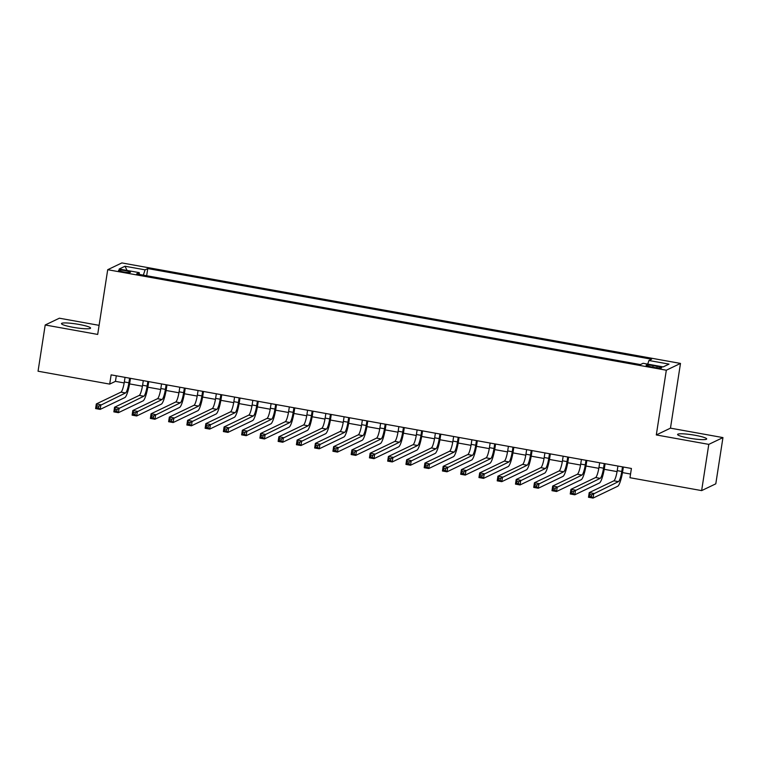 <?xml version="1.0" encoding="UTF-8"?>
<svg xmlns="http://www.w3.org/2000/svg" width="761" height="761" viewBox="0 0 761 761"><rect width="100%" height="100%" fill="white"/><g stroke="black" fill="none" stroke-linecap="round" stroke-linejoin="round"><path stroke-width="1.14" d="M73.037 327.297A14.716 1.903 8.8 0 0 90.569 328.115A14.716 1.903 8.8 0 0 79.011 324.433A14.716 1.903 8.8 0 0 61.479 323.615A14.716 1.903 8.8 0 0 73.037 327.297M689.152 438.146A14.716 1.903 8.8 0 0 706.684 438.964A14.716 1.903 8.8 0 0 695.126 435.282A14.716 1.903 8.8 0 0 677.594 434.464A14.716 1.903 8.8 0 0 689.152 438.146M123.272 271.877A6.04 0.78 8.8 0 0 130.464 272.219A6.04 0.78 8.8 0 0 125.717 270.707A6.04 0.78 8.8 0 0 118.526 270.364A6.04 0.78 8.8 0 0 123.272 271.877M99.101 325.347L59.368 318.203L45.203 324.985L38.05 371.216L109.698 384.105L115.444 381.356L124.176 382.926M680.486 363.425L121.874 262.925L107.71 269.708L666.322 370.217L680.486 363.425L670.47 428.148L656.305 434.94L708.786 444.376L722.95 437.594L670.47 428.148M722.95 437.594L715.797 483.825L701.632 490.607L708.786 444.376M701.632 490.607L629.975 477.718L631.411 468.472L111.135 374.859L109.698 384.105M657.095 366.336L653.081 365.613A5.85 0.761 8.8 0 0 646.108 365.29A5.85 0.761 8.8 0 0 650.703 366.745L654.717 367.468A5.85 0.761 8.8 0 0 661.69 367.801A5.85 0.761 8.8 0 0 657.095 366.336L656.867 367.801M139.368 274.426L139.263 272.638L136.59 273.922L640.429 364.576L643.112 363.292L663.192 366.897L669.014 364.11L648.933 360.505L651.606 359.221L147.767 268.566L145.085 269.851L143.344 275.14M139.263 272.638L119.182 269.023L125.004 266.236L145.085 269.851M45.203 324.985L97.693 334.431L107.71 269.708M656.305 434.94L666.322 370.217M129.589 383.905L142.431 386.217M147.843 387.187L160.685 389.499M166.098 390.469L178.94 392.781M184.352 393.76L197.194 396.062M202.616 397.042L215.449 399.354M220.871 400.324L233.703 402.636M239.125 403.606L251.958 405.917M257.38 406.897L270.212 409.209M275.634 410.179L288.467 412.491M293.889 413.461L306.721 415.772M312.143 416.752L324.976 419.054M330.398 420.034L343.24 422.345M348.652 423.316L361.494 425.627M366.907 426.598L379.749 428.909M385.161 429.889L398.003 432.2M403.416 433.171L416.257 435.482M421.68 436.453L434.512 438.764M439.934 439.744L452.766 442.046M458.189 443.026L471.021 445.337M476.443 446.307L489.275 448.619M494.698 449.589L507.53 451.901M512.952 452.881L525.784 455.192M531.207 456.162L544.039 458.474M549.461 459.444L562.303 461.756M567.716 462.736L580.557 465.038M585.97 466.017L598.812 468.329M604.224 469.299L617.066 471.611M622.479 472.581L630.546 474.036M116.309 375.791L115.444 381.356M647.735 364.119L648.933 360.505M146.654 275.729L147.767 268.566M125.004 266.236L127.068 270.44M617.932 466.046L617.219 470.65A9.436 1.741 -79.8 0 1 613.88 480.809L589.204 492.633L593.77 493.451L593.057 498.075L617.723 486.25A14.155 2.606 100.2 0 0 622.745 471.011L623.364 467.026M622.498 466.874L621.785 471.468A9.436 1.741 -79.8 0 1 618.446 481.627L591.687 494.831L589.861 494.507L589.575 496.353L591.402 496.686L591.687 494.831M591.402 496.686L593.057 498.075L588.491 497.256L589.204 492.633L589.861 494.507M588.491 497.256L589.575 496.353M599.678 462.764L598.964 467.359A9.436 1.741 -79.8 0 1 595.625 477.528L570.95 489.352L575.516 490.17L574.802 494.793L599.468 482.969A14.155 2.606 100.2 0 0 604.491 467.73L605.109 463.744M604.244 463.582L603.53 468.186A9.436 1.741 -79.8 0 1 600.182 478.346L573.433 491.549L571.606 491.226L571.321 493.071L573.147 493.394L573.433 491.549M573.147 493.394L574.802 494.793L570.236 493.975L570.95 489.352L571.606 491.226M570.236 493.975L571.321 493.071M581.423 459.482L580.71 464.077A9.436 1.741 -79.8 0 1 577.371 474.246L552.695 486.06L557.261 486.888L556.538 491.511L581.214 479.687A14.155 2.606 100.2 0 0 586.236 464.438L586.855 460.453M585.989 460.3L585.276 464.904A9.436 1.741 -79.8 0 1 581.927 475.064L555.178 488.267L553.352 487.934L553.066 489.789L554.893 490.113L555.178 488.267M554.893 490.113L556.538 491.511L551.982 490.683L552.695 486.06L553.352 487.934M551.982 490.683L553.066 489.789M563.169 456.191L562.455 460.795A9.436 1.741 -79.8 0 1 559.116 470.954L534.441 482.778L539.007 483.606L538.284 488.229L562.959 476.405A14.155 2.606 100.2 0 0 567.982 461.156L568.591 457.171M567.735 457.019L567.021 461.613A9.436 1.741 -79.8 0 1 563.673 471.782L536.924 484.976L535.097 484.652L534.812 486.498L536.638 486.831L536.924 484.976M536.638 486.831L538.284 488.229L533.727 487.401L534.441 482.778L535.097 484.652M533.727 487.401L534.812 486.498M544.914 452.909L544.201 457.513A9.436 1.741 -79.8 0 1 540.852 467.673L516.186 479.497L520.752 480.315L520.029 484.938L544.705 473.114A14.155 2.606 100.2 0 0 549.727 457.875L550.336 453.889M549.48 453.727L548.767 458.331A9.436 1.741 -79.8 0 1 545.418 468.491L518.669 481.694L516.843 481.371L516.557 483.216L518.384 483.549L518.669 481.694M518.384 483.549L520.029 484.938L515.473 484.12L516.186 479.497L516.843 481.371M515.473 484.12L516.557 483.216M526.66 449.627L525.946 454.222A9.436 1.741 -79.8 0 1 522.598 464.391L497.932 476.215L502.488 477.033L501.775 481.656L526.45 469.832A14.155 2.606 100.2 0 0 531.463 454.583L532.082 450.598M531.226 450.445L530.512 455.049A9.436 1.741 -79.8 0 1 527.164 465.209L500.415 478.412L498.588 478.079L498.303 479.934L500.129 480.258L500.415 478.412M500.129 480.258L501.775 481.656L497.209 480.838L497.932 476.215L498.588 478.079M497.209 480.838L498.303 479.934M508.405 446.346L507.692 450.94A9.436 1.741 -79.8 0 1 504.343 461.099L479.677 472.923L484.234 473.751L483.52 478.374L508.196 466.55A14.155 2.606 100.2 0 0 513.209 451.302L513.827 447.316M512.971 447.164L512.258 451.758A9.436 1.741 -79.8 0 1 508.909 461.927L482.16 475.13L480.334 474.797L480.048 476.652L481.865 476.976L482.16 475.13M481.865 476.976L483.52 478.374L478.954 477.547L479.677 472.923L480.334 474.797M478.954 477.547L480.048 476.652M490.151 443.054L489.437 447.658A9.436 1.741 -79.8 0 1 486.089 457.818L461.413 469.642L465.979 470.46L465.266 475.083L489.941 463.268A14.155 2.606 100.2 0 0 494.954 448.02L495.573 444.034M494.717 443.882L494.003 448.476A9.436 1.741 -79.8 0 1 490.655 458.645L463.896 471.839L462.079 471.516L461.784 473.361L463.611 473.694L463.896 471.839M463.611 473.694L465.266 475.083L460.7 474.265L461.413 469.642L462.079 471.516M460.7 474.265L461.784 473.361M471.896 439.772L471.183 444.376A9.436 1.741 -79.8 0 1 467.834 454.536L443.159 466.36L447.725 467.178L447.011 471.801L471.687 459.977A14.155 2.606 100.2 0 0 476.7 444.738L477.318 440.752M476.453 440.59L475.749 445.195A9.436 1.741 -79.8 0 1 472.4 455.354L445.642 468.557L443.815 468.234L443.53 470.079L445.356 470.403L445.642 468.557M445.356 470.403L447.011 471.801L442.445 470.983L443.159 466.36L443.815 468.234M442.445 470.983L443.53 470.079M453.642 436.491L452.928 441.085A9.436 1.741 -79.8 0 1 449.58 451.254L424.904 463.078L429.47 463.896L428.757 468.519L453.432 456.695A14.155 2.606 100.2 0 0 458.445 441.447L459.064 437.461M458.198 437.309L457.485 441.913A9.436 1.741 -79.8 0 1 454.146 452.072L427.387 465.275L425.561 464.942L425.275 466.797L427.102 467.121L427.387 465.275M427.102 467.121L428.757 468.519L424.191 467.701L424.904 463.078L425.561 464.942M424.191 467.701L425.275 466.797M435.378 433.199L434.674 437.803A9.436 1.741 -79.8 0 1 431.325 447.963L406.65 459.787L411.216 460.614L410.502 465.237L435.168 453.413A14.155 2.606 100.2 0 0 440.191 438.165L440.809 434.179M439.944 434.027L439.23 438.621A9.436 1.741 -79.8 0 1 435.891 448.79L409.133 461.994L407.306 461.661L407.021 463.506L408.847 463.839L409.133 461.994M408.847 463.839L410.502 465.237L405.936 464.41L406.65 459.787L407.306 461.661M405.936 464.41L407.021 463.506M417.123 429.917L416.419 434.521A9.436 1.741 -79.8 0 1 413.071 444.681L388.395 456.505L392.961 457.323L392.248 461.946L416.914 450.122A14.155 2.606 100.2 0 0 421.936 434.883L422.555 430.897M421.689 430.736L420.976 435.34A9.436 1.741 -79.8 0 1 417.637 445.499L390.878 458.702L389.052 458.379L388.766 460.224L390.593 460.557L390.878 458.702M390.593 460.557L392.248 461.946L387.682 461.128L388.395 456.505L389.052 458.379M387.682 461.128L388.766 460.224M398.869 426.636L398.155 431.23A9.436 1.741 -79.8 0 1 394.816 441.399L370.141 453.223L374.707 454.041L373.993 458.664L398.659 446.84A14.155 2.606 100.2 0 0 403.682 431.592L404.3 427.606M403.435 427.454L402.721 432.058A9.436 1.741 -79.8 0 1 399.382 442.217L372.624 455.42L370.797 455.088L370.512 456.942L372.338 457.266L372.624 455.42M372.338 457.266L373.993 458.664L369.427 457.846L370.141 453.223L370.797 455.088M369.427 457.846L370.512 456.942M380.614 423.354L379.901 427.948A9.436 1.741 -79.8 0 1 376.562 438.117L351.886 449.932L356.452 450.759L355.739 455.382L380.405 443.558A14.155 2.606 100.2 0 0 385.427 428.31L386.046 424.324M385.18 424.172L384.467 428.766A9.436 1.741 -79.8 0 1 381.118 438.935L354.369 452.139L352.543 451.806L352.257 453.661L354.084 453.984L354.369 452.139M354.084 453.984L355.739 455.382L351.173 454.555L351.886 449.932L352.543 451.806M351.173 454.555L352.257 453.661M362.36 420.062L361.646 424.667A9.436 1.741 -79.8 0 1 358.307 434.826L333.632 446.65L338.198 447.468L337.475 452.091L362.15 440.277A14.155 2.606 100.2 0 0 367.173 425.028L367.791 421.042M366.926 420.89L366.212 425.485A9.436 1.741 -79.8 0 1 362.864 435.653L336.115 448.847L334.288 448.524L334.003 450.369L335.829 450.702L336.115 448.847M335.829 450.702L337.475 452.091L332.918 451.273L333.632 446.65L334.288 448.524M332.918 451.273L334.003 450.369M344.105 416.781L343.392 421.385A9.436 1.741 -79.8 0 1 340.053 431.544L315.377 443.368L319.943 444.186L319.22 448.809L343.896 436.985A14.155 2.606 100.2 0 0 348.919 421.746L349.527 417.76M348.671 417.599L347.958 422.203A9.436 1.741 -79.8 0 1 344.609 432.362L317.86 445.565L316.034 445.242L315.748 447.088L317.575 447.42L317.86 445.565M317.575 447.42L319.22 448.809L314.664 447.991L315.377 443.368L316.034 445.242M314.664 447.991L315.748 447.088M325.851 413.499L325.137 418.093A9.436 1.741 -79.8 0 1 321.789 428.262L297.123 440.086L301.689 440.904L300.966 445.527L325.641 433.703A14.155 2.606 100.2 0 0 330.664 418.455L331.273 414.469M330.417 414.317L329.703 418.921A9.436 1.741 -79.8 0 1 326.355 429.08L299.606 442.284L297.779 441.951L297.494 443.806L299.32 444.129L299.606 442.284M299.32 444.129L300.966 445.527L296.41 444.709L297.123 440.086L297.779 441.951M296.41 444.709L297.494 443.806M307.596 410.208L306.883 414.812A9.436 1.741 -79.8 0 1 303.534 424.971L278.868 436.795L283.425 437.623L282.712 442.246L307.387 430.422A14.155 2.606 100.2 0 0 312.4 415.173L313.018 411.187M312.162 411.035L311.449 415.63A9.436 1.741 -79.8 0 1 308.1 425.799L281.351 439.002L279.525 438.669L279.239 440.514L281.066 440.847L281.351 439.002M281.066 440.847L282.712 442.246L278.145 441.418L278.868 436.795L279.525 438.669M278.145 441.418L279.239 440.514M289.342 406.926L288.628 411.53A9.436 1.741 -79.8 0 1 285.28 421.689L260.614 433.513L265.17 434.331L264.457 438.954L289.132 427.13A14.155 2.606 100.2 0 0 294.146 411.891L294.764 407.906M293.908 407.744L293.194 412.348A9.436 1.741 -79.8 0 1 289.846 422.507L263.097 435.711L261.27 435.387L260.985 437.233L262.802 437.565L263.097 435.711M262.802 437.565L264.457 438.954L259.891 438.136L260.614 433.513L261.27 435.387M259.891 438.136L260.985 437.233M271.087 403.644L270.374 408.238A9.436 1.741 -79.8 0 1 267.025 418.407L242.359 430.231L246.916 431.049L246.203 435.673L270.878 423.848A14.155 2.606 100.2 0 0 275.891 408.609L276.509 404.614M275.653 404.462L274.94 409.066A9.436 1.741 -79.8 0 1 271.591 419.225L244.833 432.429L243.016 432.096L242.721 433.951L244.547 434.274L244.833 432.429M244.547 434.274L246.203 435.673L241.637 434.854L242.359 430.231L243.016 432.096M241.637 434.854L242.721 433.951M252.833 400.362L252.119 404.957A9.436 1.741 -79.8 0 1 248.771 415.125L224.095 426.94L228.661 427.768L227.948 432.391L252.623 420.567A14.155 2.606 100.2 0 0 257.637 405.318L258.255 401.332M257.389 401.18L256.685 405.775A9.436 1.741 -79.8 0 1 253.337 415.944L226.578 429.147L224.752 428.814L224.466 430.669L226.293 430.992L226.578 429.147M226.293 430.992L227.948 432.391L223.382 431.563L224.095 426.94L224.752 428.814M223.382 431.563L224.466 430.669M234.578 397.071L233.865 401.675A9.436 1.741 -79.8 0 1 230.516 411.834L205.841 423.658L210.407 424.476L209.694 429.099L234.369 417.285A14.155 2.606 100.2 0 0 239.382 402.036L240 398.051M239.135 397.898L238.421 402.493A9.436 1.741 -79.8 0 1 235.082 412.662L208.324 425.856L206.497 425.532L206.212 427.378L208.038 427.711L208.324 425.856M208.038 427.711L209.694 429.099L205.128 428.281L205.841 423.658L206.497 425.532M205.128 428.281L206.212 427.378M216.324 393.789L215.61 398.393A9.436 1.741 -79.8 0 1 212.262 408.552L187.587 420.376L192.153 421.194L191.439 425.818L216.105 413.994A14.155 2.606 100.2 0 0 221.128 398.754L221.746 394.769M220.88 394.607L220.167 399.211A9.436 1.741 -79.8 0 1 216.828 409.37L190.069 422.574L188.243 422.25L187.957 424.096L189.784 424.429L190.069 422.574M189.784 424.429L191.439 425.818L186.873 424.999L187.587 420.376L188.243 422.25M186.873 424.999L187.957 424.096M198.06 390.507L197.356 395.102A9.436 1.741 -79.8 0 1 194.007 405.271L169.332 417.095L173.898 417.913L173.185 422.536L197.85 410.712A14.155 2.606 100.2 0 0 202.873 395.463L203.491 391.477M202.626 391.325L201.912 395.929A9.436 1.741 -79.8 0 1 198.573 406.089L171.815 419.292L169.988 418.959L169.703 420.814L171.529 421.137L171.815 419.292M171.529 421.137L173.185 422.536L168.619 421.718L169.332 417.095L169.988 418.959M168.619 421.718L169.703 420.814M179.805 387.216L179.092 391.82A9.436 1.741 -79.8 0 1 175.753 401.979L151.078 413.803L155.644 414.631L154.93 419.254L179.596 407.43A14.155 2.606 100.2 0 0 184.619 392.181L185.237 388.196M184.371 388.043L183.658 392.638A9.436 1.741 -79.8 0 1 180.319 402.807L153.56 416.01L151.734 415.677L151.449 417.523L153.275 417.856L153.56 416.01M153.275 417.856L154.93 419.254L150.364 418.426L151.078 413.803L151.734 415.677M150.364 418.426L151.449 417.523M161.551 383.934L160.837 388.538A9.436 1.741 -79.8 0 1 157.498 398.697L132.823 410.521L137.389 411.34L136.676 415.963L161.342 404.139A14.155 2.606 100.2 0 0 166.364 388.9L166.982 384.914M166.117 384.752L165.403 389.356A9.436 1.741 -79.8 0 1 162.055 399.515L135.306 412.719L133.479 412.395L133.194 414.241L135.02 414.574L135.306 412.719M135.02 414.574L136.676 415.963L132.11 415.145L132.823 410.521L133.479 412.395M132.11 415.145L133.194 414.241M143.296 380.652L142.583 385.247A9.436 1.741 -79.8 0 1 139.244 395.416L114.569 407.24L119.135 408.058L118.412 412.681L143.087 400.857A14.155 2.606 100.2 0 0 148.11 385.618L148.728 381.622M147.862 381.47L147.149 386.074A9.436 1.741 -79.8 0 1 143.8 396.234L117.051 409.437L115.225 409.104L114.94 410.959L116.766 411.282L117.051 409.437M116.766 411.282L118.412 412.681L113.855 411.863L114.569 407.24L115.225 409.104M113.855 411.863L114.94 410.959M125.042 377.37L124.328 381.965A9.436 1.741 -79.8 0 1 120.989 392.134L96.314 403.948L100.88 404.776L100.157 409.399L124.833 397.575A14.155 2.606 100.2 0 0 129.855 382.326L130.464 378.341M129.608 378.188L128.894 382.783A9.436 1.741 -79.8 0 1 125.546 392.952L98.797 406.155L96.97 405.822L96.685 407.677L98.511 408.001L98.797 406.155M98.511 408.001L100.157 409.399L95.601 408.571L96.314 403.948L96.97 405.822M95.601 408.571L96.685 407.677M652.843 367.135L653.081 365.613M621.785 471.468L617.219 470.65M618.446 481.627L613.88 480.809M603.53 468.186L598.964 467.359M600.182 478.346L595.625 477.528M585.276 464.904L580.71 464.077M581.927 475.064L577.371 474.246M567.021 461.613L562.455 460.795M563.673 471.782L559.116 470.954M548.767 458.331L544.201 457.513M545.418 468.491L540.852 467.673M530.512 455.049L525.946 454.222M527.164 465.209L522.598 464.391M512.258 451.758L507.692 450.94M508.909 461.927L504.343 461.099M494.003 448.476L489.437 447.658M490.655 458.645L486.089 457.818M475.749 445.195L471.183 444.376M472.4 455.354L467.834 454.536M457.485 441.913L452.928 441.085M454.146 452.072L449.58 451.254M439.23 438.621L434.674 437.803M435.891 448.79L431.325 447.963M420.976 435.34L416.419 434.521M417.637 445.499L413.071 444.681M402.721 432.058L398.155 431.23M399.382 442.217L394.816 441.399M384.467 428.766L379.901 427.948M381.118 438.935L376.562 438.117M366.212 425.485L361.646 424.667M362.864 435.653L358.307 434.826M347.958 422.203L343.392 421.385M344.609 432.362L340.053 431.544M329.703 418.921L325.137 418.093M326.355 429.08L321.789 428.262M311.449 415.63L306.883 414.812M308.1 425.799L303.534 424.971M293.194 412.348L288.628 411.53M289.846 422.507L285.28 421.689M274.94 409.066L270.374 408.238M271.591 419.225L267.025 418.407M256.685 405.775L252.119 404.957M253.337 415.944L248.771 415.125M238.421 402.493L233.865 401.675M235.082 412.662L230.516 411.834M220.167 399.211L215.61 398.393M216.828 409.37L212.262 408.552M201.912 395.929L197.356 395.102M198.573 406.089L194.007 405.271M183.658 392.638L179.092 391.82M180.319 402.807L175.753 401.979M165.403 389.356L160.837 388.538M162.055 399.515L157.498 398.697M147.149 386.074L142.583 385.247M143.8 396.234L139.244 395.416M128.894 382.783L124.328 381.965M125.546 392.952L120.989 392.134"/></g></svg>
